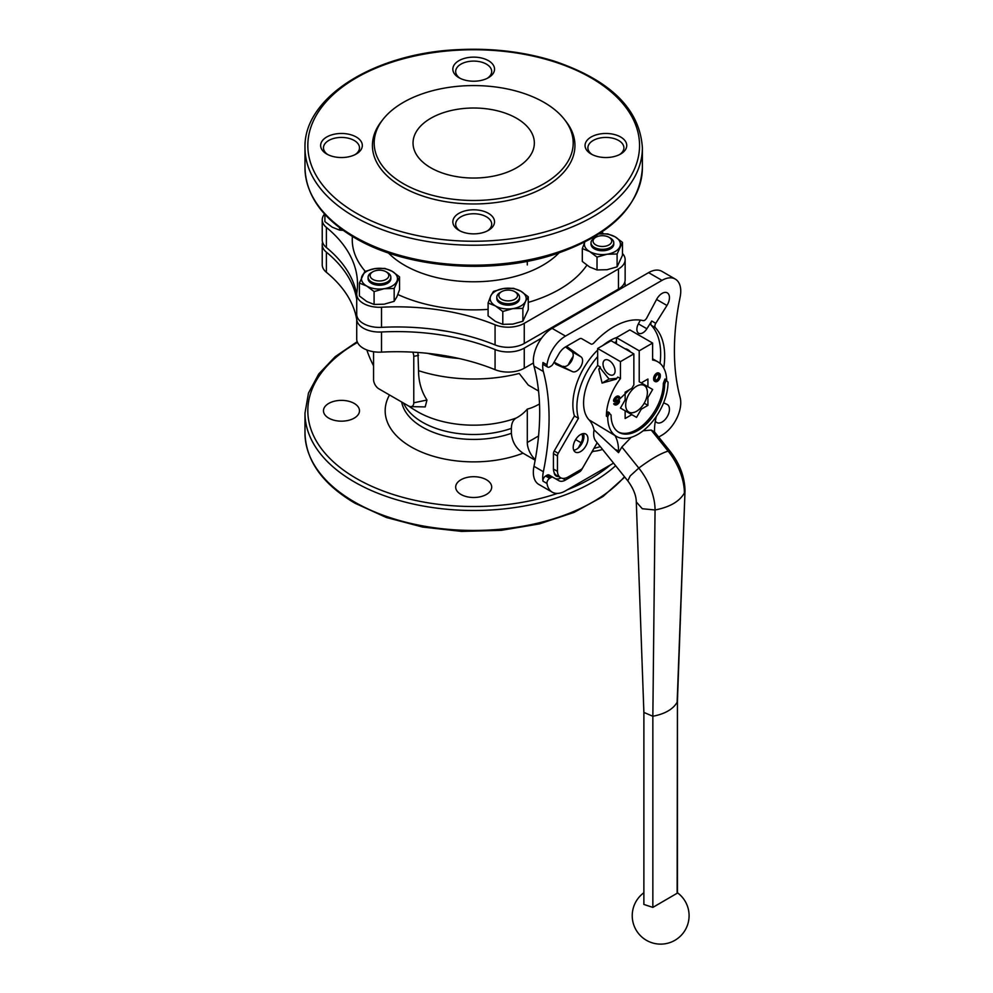 <?xml version="1.0" encoding="UTF-8"?>
<svg xmlns="http://www.w3.org/2000/svg" width="993" height="993" viewBox="0 0 993 993"><rect width="100%" height="100%" fill="white"/><g stroke="black" fill="none" stroke-linecap="round" stroke-linejoin="round"><path stroke-width="1.49" d="M622.487 242.391L622.487 255.251L617.1 266.844L607.058 269.711L597.016 269.947L589.668 267.018L582.308 261.457L582.308 248.61L589.668 251.539L597.016 257.1L607.058 254.233L617.1 253.997L622.487 242.391L615.126 236.843L607.778 233.901L599.573 233.914M585.001 241.498L582.308 248.61M374.088 291.582L384.13 288.715L394.171 288.479L399.546 276.886L399.546 289.733L396.852 296.845L394.171 301.326L384.13 304.193L374.088 304.441L366.727 301.5L359.379 295.951L359.379 283.092L366.727 286.034L374.088 291.582L374.088 304.441M399.546 276.886L392.198 271.325L384.85 268.395L374.808 268.631L364.766 271.499L359.379 283.092M488.097 303.014L495.445 305.943A18.011 10.402 180 0 1 490.778 295.902A18.011 10.402 180 0 1 503.513 288.541L493.471 291.408L490.778 295.902L488.097 303.014L488.097 315.861L495.445 321.422L502.793 324.351L512.835 324.103L522.877 321.236L528.264 309.642L528.264 296.795L520.903 291.234L513.555 288.305L503.513 288.541A18.011 10.402 180 0 1 520.903 291.234A18.011 10.402 0 0 1 525.57 301.276L528.264 296.795M618.478 268.954L524.254 323.346A22.74 13.132 180 0 1 495.073 324.798L495.073 344.919A22.74 13.132 180 0 0 524.254 343.466L618.478 289.075A22.74 13.132 180 0 0 625.143 279.79L625.143 259.669A22.74 13.132 180 0 1 618.478 268.954L618.478 289.075M495.073 324.798A170.597 98.493 180 0 0 381.511 307.234L381.511 327.355A170.597 98.493 180 0 1 495.073 344.919M381.511 327.355A22.74 13.132 180 0 1 356.723 314.272L356.723 294.151A22.74 13.132 180 0 1 356.81 292.972A170.597 98.493 180 0 0 357.505 284.122A170.597 98.493 180 0 0 326.387 227.409A22.74 13.132 180 0 1 322.228 219.838A22.74 13.132 180 0 1 324.574 214.029M326.387 227.409L326.387 247.53A170.597 98.493 180 0 1 356.723 294.809M326.387 247.53A22.74 13.132 180 0 1 322.228 239.958L322.228 219.838M622.487 253.5A22.74 13.132 180 0 1 625.143 259.669M603.31 233.715A170.597 98.493 180 0 1 602.031 231.903M381.511 307.234A22.74 13.132 180 0 1 356.723 294.151M541.619 338.092L524.254 348.109A22.74 13.132 180 0 1 495.073 349.561A170.597 98.493 180 0 0 381.511 331.997A22.74 13.132 180 0 1 356.723 318.914A22.74 13.132 180 0 1 356.81 317.735A170.597 98.493 180 0 0 357.008 316.357M533.427 362.941L524.254 368.229A22.74 13.132 180 0 1 495.073 369.681L495.073 349.561M447.284 331.352A118.738 68.554 180 0 1 437.032 329.726M624.783 282.111A22.74 13.132 180 0 1 625.143 284.432A22.74 13.132 180 0 1 624.907 286.319M356.723 319.572A170.597 98.493 180 0 0 326.387 272.281L326.387 252.172A22.74 13.132 180 0 1 322.228 244.601A22.74 13.132 180 0 1 322.588 242.28M326.387 252.172A170.597 98.493 180 0 1 356.723 299.452M356.723 318.914L356.723 339.035A22.74 13.132 180 0 0 381.511 352.118A170.597 98.493 180 0 1 495.073 369.681M326.387 272.281A22.74 13.132 180 0 1 322.228 264.721L322.228 244.601M547.739 367.1L543.717 364.779A3.786 2.185 120 0 1 542.972 362.507L546.994 364.828A3.786 2.185 120 0 0 547.739 367.1A3.786 2.185 120 0 0 549.638 366.913L551.115 366.057A3.786 2.185 120 0 0 553.014 364.059L558.86 353.93A13.269 7.659 120 0 1 565.501 346.929L579.366 338.923A4.742 2.731 120 0 1 581.737 338.687L590.922 343.988A3.786 2.185 120 0 0 593.864 342.957A72.03 41.582 120 0 1 643.129 320.615A3.786 2.185 120 0 0 646.679 318.083L656.559 299.464L666.961 305.472A10.427 6.02 120 0 0 667.296 292.873A10.427 6.02 120 0 0 656.559 299.464M581.724 338.675L586.9 341.666A3.786 2.185 120 0 0 586.913 341.679L590.922 343.988M660.035 363.388A72.03 41.582 120 0 0 651.334 325.356L655.355 327.678A72.03 41.582 120 0 1 663.734 368.031M593.975 448.315A72.03 41.582 120 0 0 600.231 446.565M592.684 450.561L593.864 451.244A72.03 41.582 120 0 0 602.552 449.457M593.864 451.244A3.786 2.185 120 0 0 590.922 453.602L581.737 469.515A4.742 2.731 120 0 1 579.366 472.01L565.501 480.029A13.269 7.659 120 0 1 558.86 480.686L553.014 477.31A3.786 2.185 120 0 0 551.115 477.496L549.638 478.353A3.786 2.185 120 0 0 546.994 483.479A26.538 15.317 -60 0 0 552.232 492.168A26.538 15.317 -60 0 0 565.501 490.852L613.537 463.123M554.864 478.378A13.269 7.659 120 0 0 561.045 477.943M553.014 477.31L548.992 474.989A3.786 2.185 120 0 0 547.093 475.175L545.616 476.032A3.786 2.185 120 0 0 542.972 481.158L546.994 483.479M651.334 325.356A3.786 2.185 120 0 1 651.743 321.012L655.765 323.333A3.786 2.185 120 0 0 655.355 327.678M655.293 421.429L656.559 422.348A10.427 6.02 120 0 0 656.87 422.559A10.427 6.02 120 0 0 667.296 416.539A10.427 6.02 120 0 0 667.296 404.499A10.427 6.02 120 0 0 666.961 404.325L663.609 402.848M658.669 437.069L661.996 435.145A26.538 15.317 -60 0 0 680.118 397.399A236.93 136.798 120 0 1 680.118 297.192A26.538 15.317 -60 0 0 675.265 279.07A26.538 15.317 -60 0 0 661.996 280.374L565.501 336.093A26.538 15.317 -60 0 0 546.994 364.828M655.765 323.333L666.961 305.472M651.743 321.012L646.89 328.757A8.527 4.928 120 0 1 638.636 333.226A8.527 4.928 120 0 1 638.375 323.855L640.361 320.106M542.972 362.507A26.538 15.317 120 0 0 543.357 371.519A236.93 136.798 120 0 1 543.357 471.725A26.538 15.317 120 0 0 542.972 481.158M554.516 362.433L572.564 371.667L556.514 364.592A10.427 6.02 120 0 1 556.179 364.419A10.427 6.02 120 0 1 554.305 361.824M566.916 346.569L581.079 356.921A8.527 4.928 120 0 1 580.818 366.603A8.527 4.928 120 0 1 572.564 371.667M575.642 439.601L581.079 442.741L578.274 448.029M554.082 472.358A10.427 6.02 120 0 0 556.179 476.044A10.427 6.02 120 0 0 558.513 476.516M581.079 442.741A8.527 4.928 120 0 0 581.625 434.04M354.216 403.419A18.011 10.402 180 0 1 359.491 410.767A18.011 10.402 180 0 1 341.48 421.169A18.011 10.402 180 0 1 323.47 410.767A18.011 10.402 180 0 1 334.591 401.16A18.011 10.402 180 0 1 354.216 403.419M486.421 479.743A18.011 10.402 180 0 1 491.696 487.104A18.011 10.402 180 0 1 473.686 497.493A18.011 10.402 180 0 1 455.675 487.104A18.011 10.402 180 0 1 466.797 477.496A18.011 10.402 180 0 1 486.421 479.743M675.265 279.07L661.859 271.325A26.538 15.317 120 0 0 648.59 272.641L552.096 328.36A26.538 15.317 120 0 0 533.973 366.094L543.357 371.519M552.232 492.168L538.827 484.435A26.538 15.317 120 0 1 533.973 466.3A236.93 136.798 120 0 0 533.973 366.094M563.18 366.256A8.527 4.928 120 0 0 571.434 361.191A8.527 4.928 120 0 0 571.695 351.51L565.464 346.954M401.681 402.004A72.402 41.805 0 0 0 511.383 433.308L511.383 428.38C511.469 423.241 513.108 419.791 516.298 417.991A111.477 64.359 60 0 0 527.295 409.116L527.295 442.493A16.111 9.297 60 0 0 535.264 459.635M511.383 433.308C512.14 441.786 516.025 448.414 523.038 453.193L535.165 460.193M412.753 352.143A7.584 4.382 60 0 1 413.771 356.363L413.771 402.798A7.584 4.382 60 0 1 410.742 406.621A7.584 4.382 60 0 1 408.421 405.889L378.929 388.871A7.584 4.382 60 0 1 373.567 379.587L373.567 351.721M417.941 352.465L418.549 370.687A85.46 65.575 -32.2 0 0 426.965 400.03L425.19 406.919L410.742 406.621M539.509 403.952A63.974 36.94 -60 0 1 527.295 409.116M573.122 356.437A42.265 24.403 120 0 0 568.17 365.027M538.541 391.006L528.301 385.098L519.215 373.455A112.78 65.116 0 0 1 418.549 370.687M617.1 253.997L617.1 266.844M597.016 257.1L597.016 269.947M584.765 242.093A18.011 10.402 180 0 0 589.668 251.539A18.011 10.402 180 0 0 607.058 254.233A18.011 10.402 180 0 0 619.793 246.885A18.011 10.402 0 0 0 615.126 236.843A18.011 10.402 180 0 0 598.878 233.988M595.8 244.911A9.334 5.387 0 0 0 608.994 244.911A9.334 5.387 0 0 0 608.994 237.277A9.334 5.387 0 0 0 595.8 237.277A9.334 5.387 0 0 0 595.8 244.911M595.8 237.277L594.36 238.109A11.37 6.566 0 0 0 591.021 242.751A11.37 6.566 0 0 0 594.36 247.394A11.37 6.566 0 0 0 606.748 248.821A11.37 6.566 0 0 0 613.773 242.751A11.37 6.566 0 0 0 610.434 238.109L608.994 237.277M613.773 242.751L613.773 244.191A11.37 6.566 180 0 1 606.748 250.261A11.37 6.566 180 0 1 594.36 248.833A11.37 6.566 180 0 1 591.021 244.191L591.021 242.751M343.069 230.314L339.594 230.128L332.245 227.198L324.897 221.638L324.897 214.376M394.171 288.479L394.171 301.326M339.594 227.745L339.594 230.128M522.877 308.389L525.57 301.276A18.011 10.402 180 0 1 512.835 308.624L522.877 308.389L522.877 321.236M502.793 311.492L512.835 308.624A18.011 10.402 180 0 1 495.445 305.943L502.793 311.492L502.793 324.351M396.852 281.367A18.011 10.402 0 0 0 392.198 271.325A18.011 10.402 180 0 0 374.808 268.631A18.011 10.402 180 0 0 362.073 275.992A18.011 10.402 180 0 0 366.727 286.034A18.011 10.402 180 0 0 384.13 288.715A18.011 10.402 180 0 0 396.852 281.367M501.577 299.303A9.334 5.387 0 0 0 514.784 299.303A9.334 5.387 0 0 0 514.784 291.681A9.334 5.387 0 0 0 501.577 291.681A9.334 5.387 0 0 0 501.577 299.303M501.577 291.681L500.137 292.513A11.37 6.566 0 0 0 496.798 297.155A11.37 6.566 0 0 0 500.137 301.798A11.37 6.566 0 0 0 512.525 303.225A11.37 6.566 0 0 0 519.55 297.155A11.37 6.566 0 0 0 516.211 292.513L514.784 291.681M519.55 297.155L519.55 298.583A11.37 6.566 180 0 1 512.525 304.652A11.37 6.566 180 0 1 500.137 303.237A11.37 6.566 180 0 1 496.798 298.583L496.798 297.155M372.859 279.393A9.334 5.387 0 0 0 386.066 279.393A9.334 5.387 0 0 0 386.066 271.772A9.334 5.387 0 0 0 372.859 271.772A9.334 5.387 0 0 0 372.859 279.393M372.859 271.772L371.419 272.603A11.37 6.566 0 0 0 368.093 277.246A11.37 6.566 0 0 0 371.419 281.888A11.37 6.566 0 0 0 383.819 283.315A11.37 6.566 0 0 0 390.832 277.246A11.37 6.566 0 0 0 387.506 272.603L386.066 271.772M390.832 277.246L390.832 278.673A11.37 6.566 180 0 1 383.819 284.743A11.37 6.566 180 0 1 371.419 283.315A11.37 6.566 180 0 1 368.093 278.673L368.093 277.246M430.801 167.792A60.66 35.016 0 0 0 496.897 175.376A60.66 35.016 0 0 0 534.346 143.029A60.66 35.016 0 0 0 473.686 108.014A60.66 35.016 0 0 0 413.038 143.029A60.66 35.016 0 0 0 430.801 167.792M403.319 183.655A99.511 57.457 0 0 0 530.113 190.346A99.511 57.457 0 0 0 564.533 119.57A99.511 57.457 0 0 0 473.686 85.572A99.511 57.457 0 0 0 382.851 119.57A99.511 57.457 0 0 0 403.319 183.655M382.851 119.57L381.25 121.63A101.261 58.463 0 0 0 402.078 186.845A101.261 58.463 0 0 0 531.106 193.66A101.261 58.463 0 0 0 566.122 121.63L564.533 119.57M326.734 154.014A20.853 12.04 0 0 0 356.226 154.014A20.853 12.04 0 0 0 356.226 136.997A20.853 12.04 0 0 0 326.734 136.997A20.853 12.04 0 0 0 326.734 154.014L326.734 154.014M458.94 77.69A20.853 12.04 0 0 0 488.432 77.69A20.853 12.04 0 0 0 488.432 60.66A20.853 12.04 0 0 0 458.94 60.66A20.853 12.04 0 0 0 458.94 77.69L458.94 77.69M591.158 154.014A20.853 12.04 0 0 0 620.637 154.014A20.853 12.04 0 0 0 620.637 136.997A20.853 12.04 0 0 0 591.158 136.997A20.853 12.04 0 0 0 591.158 154.014L591.158 154.014M458.94 230.339A20.853 12.04 0 0 0 488.432 230.339A20.853 12.04 0 0 0 488.432 213.321A20.853 12.04 0 0 0 458.94 213.321A20.853 12.04 0 0 0 458.94 230.339L458.94 230.339M487.352 230.922A18.011 10.402 0 0 0 491.696 224.157A18.011 10.402 0 0 0 473.686 213.756A18.011 10.402 0 0 0 455.675 224.157A18.011 10.402 0 0 0 460.02 230.922M619.558 154.598A18.011 10.402 0 0 0 623.902 147.82A18.011 10.402 0 0 0 605.891 137.431A18.011 10.402 0 0 0 587.893 147.82A18.011 10.402 0 0 0 592.225 154.598M487.352 78.261A18.011 10.402 0 0 0 491.696 71.496A18.011 10.402 0 0 0 473.686 61.094A18.011 10.402 0 0 0 455.675 71.496A18.011 10.402 0 0 0 460.02 78.261M355.146 154.598A18.011 10.402 0 0 0 359.491 147.82A18.011 10.402 0 0 0 341.48 137.431A18.011 10.402 0 0 0 323.47 147.82A18.011 10.402 0 0 0 327.814 154.598M527.295 261.296L527.295 264.932M617.696 400.887L629.45 389.703M629.835 413.51L625.143 410.804L625.143 418.512L631.809 414.652L636.538 417.383L641.255 409.203L647.92 405.355L647.92 397.647L652.649 389.467L647.92 386.749L647.92 379.041L641.23 382.913L639.219 381.746L639.219 350.802L616.43 337.645L629.835 329.899L652.612 343.057L639.219 350.802M641.255 382.888L645.984 385.632L647.312 391.043A15.354 8.863 -60 0 1 637.469 410.717A15.354 8.863 -60 0 1 635.235 411.971A15.354 8.863 -60 0 1 625.702 404.275A15.354 8.863 -60 0 1 636.538 386.24A15.354 8.863 -60 0 1 647.312 391.043M631.809 414.652L620.426 408.073L625.143 399.906L625.143 392.198L631.846 388.325L633.857 384.85L633.857 353.893L611.067 340.736L597.662 348.481L597.662 365.449A42.649 24.626 120 0 0 588.986 419.791L615.002 435.579A42.649 24.626 120 0 0 615.213 435.704L616.554 436.486A42.649 24.626 120 0 0 649.41 425.054A42.649 24.626 120 0 0 668.028 382.131L665.012 378.978L663.336 383.298A37.908 21.883 120 0 1 647.225 420.982A37.908 21.883 120 0 1 618.254 431.967M659.079 373.269A4.27 2.458 120 0 0 658.769 373.02A4.27 2.458 120 0 0 655.479 374.175A4.27 2.458 120 0 0 653.617 378.457L653.617 379.239A4.27 2.458 120 0 0 654.499 381.188A4.27 2.458 120 0 0 654.871 381.337M633.857 353.893L620.451 361.626L620.451 378.606A42.649 24.626 120 0 0 606.375 416.179L608.051 411.872L611.067 415.024A37.908 21.883 120 0 0 618.924 432.377A37.908 21.883 120 0 0 648.131 422.224A37.908 21.883 120 0 0 664.677 384.068L666.353 379.748M666.675 380.207A42.649 24.626 120 0 0 657.862 361.837A42.649 24.626 120 0 0 652.612 360.037L652.612 343.057M618.813 396.393A2.842 1.638 120 0 0 618.515 396.133A2.842 1.638 120 0 0 618.105 396.008A4.742 2.731 120 0 0 613.885 399.273A2.048 1.179 120 0 0 613.959 401.495A2.048 1.179 120 0 0 614.357 401.594M618.242 398.081A1.899 1.092 120 0 0 618.118 397.51A1.899 1.092 120 0 1 618.515 397.597A1.899 1.092 120 0 1 618.912 398.466L618.242 398.081L619.781 397.821A2.842 1.638 120 0 0 619.185 396.517A2.842 1.638 120 0 0 618.776 396.393A4.742 2.731 120 0 0 614.555 399.658A2.048 1.179 120 0 0 614.63 401.88A2.048 1.179 120 0 0 615.238 401.954L618.416 401.296L618.254 402.575L617.931 401.321M618.676 400.204A2.048 1.179 120 0 0 618.403 399.906A2.048 1.179 120 0 0 617.783 399.844L615.077 400.477M618.254 402.575A3.513 2.023 120 0 1 615.35 403.741A3.513 2.023 120 0 1 615.288 403.704L613.748 403.791A1.328 0.77 120 0 0 614.009 404.399A4.742 2.731 120 0 0 614.059 404.424A4.742 2.731 120 0 0 614.108 404.449M613.748 403.654L615.288 403.53A3.513 2.023 120 0 0 617.584 402.19M616.554 436.486A42.649 24.626 120 0 1 607.716 416.961L606.375 416.179M620.451 378.606L617.77 377.055A42.649 24.626 -60 0 0 616.219 379.152L602.081 383.075L609.057 379.041L616.802 378.345M597.662 365.449L600.343 367A42.649 24.626 120 0 0 598.791 369.098L602.081 383.075M620.451 361.626L597.662 348.481M607.716 416.961L609.392 412.641M609.057 360.471A8.527 4.928 60 0 1 614.63 367.981A8.527 4.928 60 0 1 613.326 374.82A8.527 4.928 60 0 1 604.787 369.892A8.527 4.928 60 0 1 604.787 360.049A8.527 4.928 60 0 1 609.057 360.471M600.343 367L600.343 368.204L609.057 379.041M652.649 389.467L645.984 385.632M647.92 386.749L645.946 385.607M630.58 352.006A8.527 4.928 -120 0 0 625.056 348.816M616.43 343.826L616.43 337.645M641.255 409.203L640.113 408.545M647.92 397.647L646.778 396.989M647.92 405.355L644.209 403.208M656.373 416.365A48.508 28.003 120 0 0 654.499 430.366L654.499 431.893L651.197 430.068L643.166 430.776M631.163 437.367L621.866 447.011L618.565 452.647L594.05 429.87C593.206 434.636 593.727 438.298 595.626 440.83L627.775 480.823L630.232 475.883L638.797 468.075C651.011 458.952 660.792 453.317 668.128 451.132L670.089 451.269C679.634 463.446 684.611 476.553 685.021 490.604L677.139 702.25C673.068 709.25 664.975 713.917 652.848 716.263L643.886 712.428L643.874 904.437L652.848 907.391L652.848 716.263L655.057 509.98C669.704 507.15 679.485 501.502 684.388 493.037A45.988 26.55 -120 0 0 668.128 451.132L651.197 430.068M677.139 893.377L677.437 701.083L677.437 893.079L652.848 907.391M627.775 480.823C633.348 488.382 636.19 495.42 636.302 501.949L642.297 508.739L655.057 509.98A45.988 26.55 -120 0 0 638.797 468.063L621.866 447.011M618.565 452.647L618.565 451.107A48.508 28.003 120 0 0 615.002 435.579M594.05 429.87A47.391 27.357 120 0 0 588.986 419.791M598.791 369.098L600.343 368.204M664.677 384.068L663.336 383.298M660.32 376.136L660.32 375.366A4.27 2.458 120 0 0 659.439 373.418A4.27 2.458 120 0 0 656.15 374.56A4.27 2.458 120 0 0 654.288 378.842L654.288 379.624A4.27 2.458 120 0 0 655.169 381.573A4.27 2.458 120 0 0 658.458 380.431A4.27 2.458 120 0 0 660.32 376.136M655.541 380.17A2.942 1.701 120 0 0 657.651 379.003A2.942 1.701 120 0 0 658.719 376.297L658.719 375.515A2.942 1.701 120 0 0 658.396 374.435M659.389 376.682L659.389 375.913A2.942 1.701 120 0 0 658.781 374.56A2.942 1.701 120 0 0 656.51 375.354A2.942 1.701 120 0 0 655.231 378.308L655.231 379.078A2.942 1.701 120 0 0 655.839 380.431A2.942 1.701 120 0 0 658.098 379.636A2.942 1.701 120 0 0 659.389 376.682L658.719 376.297M614.419 404.039L614.419 404.188A1.328 0.77 120 0 0 614.679 404.784A4.742 2.731 120 0 0 614.729 404.809A4.742 2.731 120 0 0 618.763 403.096A2.048 1.179 120 0 0 619.073 400.291A2.048 1.179 120 0 0 618.453 400.229L615.101 400.663M618.118 397.51A3.513 2.023 120 0 0 615.238 399.881L615.536 400.911M616.43 341.629A52.12 30.1 120 0 0 614.419 342.672M597.662 356.611A52.12 30.1 120 0 0 578.46 418.289L558.24 453.317A3.786 2.185 120 0 0 557.458 455.948L557.458 471.365A15.168 8.751 120 0 0 560.586 477.707A15.168 8.751 120 0 0 567.636 477.248L580.979 469.54A3.786 2.185 120 0 0 582.879 467.542L597.178 442.766M573.209 447.334A10.427 6.02 120 0 0 575.369 452.1A10.427 6.02 120 0 0 585.796 446.08A10.427 6.02 120 0 0 585.796 434.04A10.427 6.02 120 0 0 577.752 436.833A10.427 6.02 120 0 0 573.209 447.334M616.727 337.471A52.12 30.1 120 0 0 602.726 345.552M597.662 350.045A52.12 30.1 120 0 0 574.438 415.968L578.46 418.289M574.438 415.968L554.218 450.996A3.786 2.185 120 0 0 553.436 453.627L553.436 469.044L557.458 471.365M553.436 469.044A15.168 8.751 120 0 0 556.564 475.386L560.586 477.707M573.755 450.239A10.427 6.02 120 0 0 581.774 443.759A10.427 6.02 120 0 0 583.375 433.581M427.462 353.309A112.78 65.116 0 0 0 458.965 358.473M524.254 323.346L524.254 343.466M528.264 302.381A121.431 70.106 0 0 0 586.851 265.181M397.858 294.511A121.431 70.106 0 0 0 488.097 309.369M352.391 236.433A121.431 70.106 0 0 0 365.25 271.312M524.254 368.229L524.254 348.109M624.758 477.062L602.912 496.562L573.929 512.438L539.41 523.894L501.254 530.336L461.546 531.404L422.521 527.035L386.339 517.477L354.985 503.228C322.502 484.038 305.844 460.64 304.988 433.06A168.698 97.401 0 0 0 354.402 501.924A168.698 97.401 0 0 0 624.473 476.727M578.025 471.241L579.366 472.01M562.646 478.378L565.501 480.029M547.093 475.175L551.115 477.496M545.616 476.032L549.638 478.353M304.988 433.06L304.988 413.088A168.698 97.401 0 0 0 354.402 481.965A168.698 97.401 0 0 0 615.635 465.717M357.492 342.436A165.856 95.75 0 0 0 356.413 478.477A165.856 95.75 0 0 0 557.458 493.409M567.326 489.797A165.856 95.75 0 0 0 610.571 464.836M648.59 272.641L661.996 280.374M552.096 328.36L565.501 336.093M533.973 466.3L543.357 471.725M638.375 323.855L646.89 328.757M571.695 351.51L581.079 356.921M555.869 364.22L556.514 364.592M403.555 403.096A72.402 41.805 0 0 0 511.383 428.38M389.504 394.978A88.514 51.102 0 0 0 420.349 451.554A88.514 51.102 0 0 0 523.038 453.193M538.554 436.001L527.295 442.493M426.965 400.03L413.771 402.798M408.644 406.013A112.78 112.78 0 0 0 418.5 412.244A79.179 45.715 0 0 0 516.298 417.991M418.549 355.37L413.771 356.363M381.511 352.118L381.511 331.997M354.402 216.697A168.698 97.401 0 0 0 538.243 237.811A168.698 97.401 0 0 0 642.384 147.82C639.84 109.292 610.695 80.483 554.95 61.367C524.664 51.822 492.354 47.925 458.034 49.65C374.287 53.188 303.424 97.488 304.988 147.82A168.698 97.401 0 0 0 354.402 216.697M356.413 213.21A165.856 95.75 0 0 0 633.894 170.287A165.856 95.75 0 0 0 430.763 53.014A165.856 95.75 0 0 0 356.413 213.21M642.384 167.792C639.84 206.321 610.695 235.142 554.95 254.245C491.684 275.222 405.976 268.309 354.985 237.96C322.502 218.77 305.844 195.373 304.988 167.792A168.698 97.401 0 0 0 354.402 236.657A168.698 97.401 0 0 0 538.243 257.77A168.698 97.401 0 0 0 642.384 167.792L642.384 147.82M388.362 252.905A97.786 56.464 0 0 0 404.536 265.243A97.786 56.464 0 0 0 559.009 252.905M618.565 451.107L615.945 449.705M654.288 378.842L653.617 378.457M654.288 379.624L653.617 379.239M659.389 375.913L658.719 375.515M618.776 396.393L618.105 396.008M614.555 399.658L613.885 399.273M614.419 404.188L613.748 403.791M614.679 404.784L614.009 404.399M618.453 400.229L617.783 399.844M554.218 450.996L558.24 453.317M553.436 453.627L557.458 455.948M357.182 341.679L335.187 356.673L318.716 374.013L308.475 393.079L304.988 413.088M366.827 349.958A112.78 112.78 0 0 0 373.567 365.809M625.143 286.183L625.143 284.432M304.988 167.792L304.988 147.82M635.235 411.971L629.872 413.535M657.862 361.837L652.612 358.808M654.499 431.881L670.089 451.269M677.437 701.17L685.009 490.778M643.886 712.515L636.302 502.123M643.874 892.744A28.437 28.437 0 0 0 636.848 931.223A28.437 28.437 0 0 0 674.88 940.321A28.437 28.437 0 0 0 677.437 892.744M659.439 373.418L658.769 373.02M655.169 381.573L654.499 381.188M619.185 396.517L618.515 396.133M614.63 401.88L613.959 401.495M614.729 404.809L614.059 404.424M619.073 400.291L618.403 399.906"/></g></svg>
